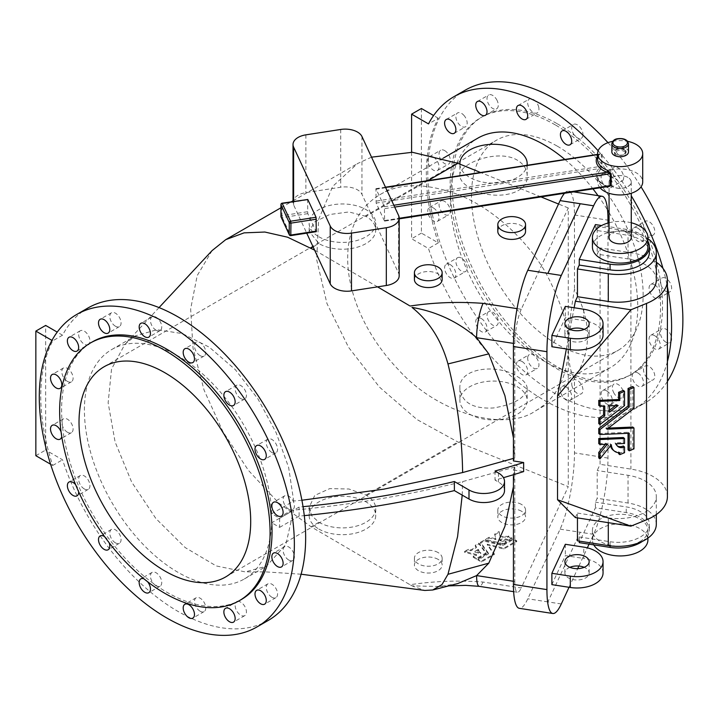 <?xml version="1.0" encoding="UTF-8"?>
<svg xmlns="http://www.w3.org/2000/svg" width="717" height="717" viewBox="0 0 717 717"><rect width="100%" height="100%" fill="white"/><g stroke="black" fill="none" stroke-linecap="round" stroke-linejoin="round"><path stroke-width="0.54" stroke-dasharray="3.58 2.69" d="M84.301 488.94A7.977 4.607 60 0 1 79.085 481.905A7.977 4.607 60 0 1 80.304 475.514A7.977 4.607 60 0 1 88.29 480.121A7.977 4.607 60 0 1 88.29 489.335A7.977 4.607 60 0 1 84.301 488.94M156.1 585.789A7.977 4.607 60 0 1 150.884 578.762A7.977 4.607 60 0 1 152.112 572.363A7.977 4.607 60 0 1 160.088 576.97A7.977 4.607 60 0 1 160.088 586.183A7.977 4.607 60 0 1 156.1 585.789M237.533 601.518A7.977 4.607 60 0 1 245.106 607.012A7.977 4.607 60 0 1 244.775 615.625A7.977 4.607 60 0 1 240.787 615.231A7.977 4.607 60 0 1 235.579 608.204A7.977 4.607 60 0 1 236.798 601.814L225.514 608.321M288.763 560.022A7.977 4.607 60 0 1 283.556 552.995A7.977 4.607 60 0 1 284.774 546.605A7.977 4.607 60 0 1 292.751 551.203A7.977 4.607 60 0 1 292.751 560.416A7.977 4.607 60 0 1 288.763 560.022M271.922 452.499A7.977 4.607 60 0 1 266.706 445.472A7.977 4.607 60 0 1 267.925 439.082A7.977 4.607 60 0 1 275.911 443.689A7.977 4.607 60 0 1 275.911 452.893A7.977 4.607 60 0 1 271.922 452.499M200.115 355.65A7.977 4.607 60 0 1 194.907 348.623A7.977 4.607 60 0 1 196.126 342.233A7.977 4.607 60 0 1 204.112 346.831A7.977 4.607 60 0 1 204.103 356.044A7.977 4.607 60 0 1 200.115 355.65M115.428 326.208A7.977 4.607 60 0 1 110.212 319.182A7.977 4.607 60 0 1 111.44 312.782A7.977 4.607 60 0 1 119.416 317.389A7.977 4.607 60 0 1 119.416 326.602A7.977 4.607 60 0 1 115.428 326.208M67.452 381.417A7.977 4.607 60 0 1 62.236 374.391A7.977 4.607 60 0 1 63.463 367.991A7.977 4.607 60 0 1 71.44 372.598A7.977 4.607 60 0 1 71.44 381.811A7.977 4.607 60 0 1 67.452 381.417M50.584 464.222L52.735 465.458A180.37 104.135 60 0 1 52.735 340.844L62.54 335.18A180.37 104.135 60 0 1 87.922 308.005M268.292 620.411A180.37 104.135 60 0 1 62.54 459.794L45.664 450.043L45.664 325.428M62.54 335.18L57.235 332.114M271.716 513.722A132.502 76.504 -120 0 0 212.142 383.057A132.502 76.504 -120 0 0 111.861 349.457A132.502 76.504 -120 0 0 111.852 502.456A132.502 76.504 -120 0 0 244.363 578.96A132.502 76.504 -120 0 0 271.716 522.783L293.692 510.101L285.85 544.499L266.392 566.242L245.223 571.888L216.247 565.937L185.165 547.555L155.858 518.508L131.605 481.958L115.096 441.941L108.142 402.82L111.538 369.04L124.892 344.277L135.432 335.843L157.05 329.703L182.423 333.602L209.301 347.189L235.275 369.587L258.057 399.091L276.188 432.799L288.646 467.502L293.692 501.031L271.716 513.722L279.648 518.301L299.097 507.071A715.933 413.342 0 0 0 303.04 506.686M279.648 518.301L279.648 527.362L271.716 522.783M77.006 351.088L88.29 344.572A7.977 4.607 60 0 1 84.301 344.178A7.977 4.607 60 0 1 79.085 337.151A7.977 4.607 60 0 1 80.304 330.761A7.977 4.607 60 0 1 87.931 334.785A7.977 4.607 60 0 1 88.908 344.079M156.1 330.232A7.977 4.607 60 0 1 150.884 323.206A7.977 4.607 60 0 1 152.112 316.815A7.977 4.607 60 0 1 160.088 321.422A7.977 4.607 60 0 1 160.088 330.636A7.977 4.607 60 0 1 156.1 330.232M240.787 398.589A7.977 4.607 60 0 1 235.579 391.554A7.977 4.607 60 0 1 236.798 385.163A7.977 4.607 60 0 1 244.775 389.77A7.977 4.607 60 0 1 244.775 398.984A7.977 4.607 60 0 1 240.787 398.589M288.763 509.195A7.977 4.607 60 0 1 283.556 502.16A7.977 4.607 60 0 1 284.774 495.77A7.977 4.607 60 0 1 292.751 500.376A7.977 4.607 60 0 1 292.751 509.59A7.977 4.607 60 0 1 288.763 509.195M271.922 597.261A7.977 4.607 60 0 1 266.706 590.234A7.977 4.607 60 0 1 267.925 583.835A7.977 4.607 60 0 1 275.911 588.442A7.977 4.607 60 0 1 275.911 597.655A7.977 4.607 60 0 1 271.922 597.261M200.115 611.207A7.977 4.607 60 0 1 194.907 604.171A7.977 4.607 60 0 1 196.126 597.781A7.977 4.607 60 0 1 204.112 602.388A7.977 4.607 60 0 1 204.103 611.601A7.977 4.607 60 0 1 200.115 611.207M115.428 542.859A7.977 4.607 60 0 1 110.212 535.823A7.977 4.607 60 0 1 111.44 529.433A7.977 4.607 60 0 1 119.416 534.04A7.977 4.607 60 0 1 119.416 543.253A7.977 4.607 60 0 1 115.428 542.859M67.452 432.252A7.977 4.607 60 0 1 62.236 425.217A7.977 4.607 60 0 1 63.463 418.827A7.977 4.607 60 0 1 71.44 423.433A7.977 4.607 60 0 1 71.44 432.647A7.977 4.607 60 0 1 67.452 432.252M75.599 484.638A7.977 4.607 60 0 1 78.637 491.719M143.947 578.852A7.977 4.607 60 0 1 147.612 581.756M241.226 599.591A148.804 85.915 60 0 1 92.421 513.677A148.804 85.915 60 0 1 92.421 341.848M104.557 536.594A7.977 4.607 60 0 1 109.163 542.769M61.062 431.84A7.977 4.607 60 0 1 61.743 436.474M557.297 123.781A148.804 85.915 60 0 1 654.513 254.911A148.804 85.915 60 0 1 631.704 374.157A148.804 85.915 60 0 1 482.891 288.243A148.804 85.915 60 0 1 482.899 116.414A148.804 85.915 60 0 1 557.297 123.781M557.297 146.16A121.406 70.096 60 0 1 636.606 253.137A121.406 70.096 60 0 1 618 350.425A121.406 70.096 60 0 1 496.594 280.329A121.406 70.096 60 0 1 496.594 140.147A121.406 70.096 60 0 1 557.297 146.16M551.875 584.633L565.337 555.612L583.763 558.462L583.763 547.134M603.051 572.973A26.018 15.021 0 0 0 583.763 558.462M569.881 567.308A12.144 7.009 0 0 0 564.888 572.973A12.144 7.009 0 0 0 573.887 579.748A12.144 7.009 0 0 0 589.168 572.973A12.144 7.009 0 0 0 584.185 567.308M603.051 335.072A26.018 15.021 0 0 0 583.763 320.562L565.337 317.712L551.875 346.732M569.881 329.408A12.144 7.009 0 0 0 564.888 335.072A12.144 7.009 0 0 0 573.887 341.839A12.144 7.009 0 0 0 589.168 335.072A12.144 7.009 0 0 0 584.185 329.408M622.428 156.548A5.548 3.209 0 0 0 624.095 155.885A5.548 3.209 0 0 0 625.717 153.617A5.548 3.209 0 0 0 620.169 150.418A5.548 3.209 0 0 0 614.612 153.617A5.548 3.209 0 0 0 617.911 156.548M628.495 151.914A8.326 4.804 -0 0 0 620.169 147.11A8.326 4.804 -0 0 0 611.843 151.914M495.026 471.015L495.026 480.085A715.933 413.342 0 0 0 503.459 477.674M279.648 527.362L299.097 516.132A715.933 413.342 0 0 0 304.295 515.631M299.097 516.132L299.097 507.071M477.916 559.135L488.385 553.085L480.489 542.258L484.002 540.224L502.76 544.786L513.229 538.745L516.724 540.761L503.854 548.182L487.291 544.158L494.273 553.721L481.403 561.151L477.916 559.135L477.916 559.986L488.385 553.936L488.385 553.085M438.096 552.574A13.874 8.012 0 0 0 422.976 550.835A13.874 8.012 0 0 0 414.408 558.238A13.874 8.012 0 0 0 428.282 566.242A13.874 8.012 0 0 0 442.156 558.238A13.874 8.012 0 0 0 438.096 552.574M318.895 522.263A33.296 19.225 0 0 0 355.184 526.43A33.296 19.225 0 0 0 375.735 508.676A33.296 19.225 0 0 0 365.984 495.08L348.928 488.994L329.721 488.627L314.745 495.429L309.144 507.34L311.662 515.622L318.895 522.263L311.07 526.78L411.988 585.879L424.822 590.449M371.531 157.166L357.523 163.557L332.715 186.375L318.653 219.312L316.663 259.545L326.952 303.524L348.552 347.315L379.463 387.099L416.944 419.535L457.903 442.013L568.276 486.628L521.25 587.958L483.079 582.052C458.557 580.223 434.215 581.111 410.052 584.722L409.425 584.328M521.492 504.427A13.874 8.012 0 0 0 506.363 502.689A13.874 8.012 0 0 0 497.804 510.092A13.874 8.012 0 0 0 511.678 518.095A13.874 8.012 0 0 0 525.552 510.092A13.874 8.012 0 0 0 521.492 504.427M464.589 551.436L468.326 549.276L470.881 549.939L476.357 546.775L475.263 545.27L479.037 543.101L486.135 552.834L476.572 558.355L473.202 556.419L476.509 554.501L464.589 551.436L464.589 552.287L468.326 550.127L470.881 550.79L476.357 547.627L475.263 546.121L479.037 543.943L486.135 553.685L476.572 559.206L473.202 557.261L476.509 555.352L464.589 552.287M508.523 539.91A6.184 3.567 0 0 0 499.937 539.82L506.085 541.317L502.321 543.486L485.454 539.39L489.227 537.212L495.85 538.826L494.694 534.057L499.059 531.53L500.376 536.925A7.493 4.329 180 0 1 507.511 536.603L508.523 536.02L511.884 537.965L508.523 539.91L508.523 540.761A6.184 3.567 0 0 0 499.937 540.672L499.937 539.82M52.735 465.458L62.54 459.794M212.098 250.583L197.175 275.651L190.65 308.991L193.016 348.121L204.076 390.111L222.996 431.84L248.423 470.37L278.51 502.814L311.07 526.78M365.984 216.391L348.928 211.954L329.721 214.5L314.745 221.894L309.144 231.322L318.895 243.583A33.296 19.225 0 0 0 355.184 247.75A33.296 19.225 0 0 0 375.735 229.987A33.296 19.225 0 0 0 365.984 216.391L427.932 180.63M564.853 159.452A132.502 76.504 60 0 1 592.95 188.876M598.014 195.633A132.502 76.504 60 0 1 607.541 210.027M609.065 212.564A132.502 76.504 60 0 1 610.301 367.678A132.502 76.504 60 0 1 477.8 291.183A132.502 76.504 60 0 1 477.8 138.175M469.734 187.648C489.03 200.769 528.689 196.816 527.174 175.674C527.058 169.302 523.769 164.13 517.316 160.178C498.028 148.455 458.351 163.593 459.884 175.674C459.991 179.904 463.281 183.893 469.734 187.648M457.903 194.477C495.313 209.176 529.164 243.332 546.076 273.401C562.236 304.402 569.585 329.013 568.115 347.225C568.124 367.776 562.038 395.094 535.832 410.671C506.077 432.046 438.786 414.516 398.437 369.721C357.165 326.307 347.395 282.184 347.691 258.111C347.682 237.56 353.768 210.242 379.974 194.665C399.593 182.808 425.566 182.745 457.903 194.477M517.316 376.55C523.769 380.297 527.049 384.285 527.174 388.533C525.185 398.016 513.972 404.496 493.529 407.955C473.103 409.075 461.891 402.595 459.884 388.533C458.36 367.409 497.983 363.42 517.316 376.55M574.478 378.531C566.394 366.199 566.394 336.47 574.478 289.336C591.884 321.763 591.884 351.491 574.478 378.531L574.478 452.884A55.496 11.732 -81.2 0 1 560.111 529.146L527.793 598.785A55.496 11.732 -81.2 0 1 519.305 608.321M513.426 581.281L514.788 581.496L514.788 467.072L513.426 486.735M514.743 467.072L462.617 481.618C408.385 495.187 352.083 504.678 293.692 510.101M462.214 495.124L462.617 481.618M564.548 193.267A55.496 11.732 -81.2 0 1 568.599 191.089A55.496 11.732 -81.2 0 1 574.478 214.983L574.478 289.336M514.788 467.072L513.426 470.002L513.426 474.726M514.788 581.496A24.978 5.279 98.8 0 0 517.432 592.251A24.978 5.279 98.8 0 0 521.25 587.958M517.056 308.624L521.25 309.278L568.276 207.948L568.276 486.628M521.25 309.278A24.978 5.279 98.8 0 0 514.788 343.595L514.788 458.011L513.426 460.941M568.276 207.948L558.534 204.013M540.994 196.915L480.56 172.483M513.426 437.935L514.743 458.002L513.426 458.405M457.607 583.611L439.978 586.515L411.988 585.879L410.052 584.722M525.552 231.403A13.874 8.012 0 0 0 511.678 223.39A13.874 8.012 0 0 0 497.804 231.403M442.156 279.549A13.874 8.012 0 0 0 428.282 271.537A13.874 8.012 0 0 0 414.408 279.549M377.545 286.863L314.611 250.143M301.902 500.242L293.692 501.031M513.426 470.002L523.643 471.58M483.079 582.052A24.978 5.279 -81.2 0 1 479.261 586.345M555.334 124.919A148.804 85.915 -120 0 0 480.937 117.543A148.804 85.915 -120 0 0 480.928 289.372A148.804 85.915 -120 0 0 629.741 375.287A148.804 85.915 -120 0 0 652.551 256.05A148.804 85.915 -120 0 0 555.334 124.919M433.4 207.948A7.977 4.607 60 0 1 438.607 214.975A7.977 4.607 60 0 1 437.388 221.365A7.977 4.607 60 0 1 429.402 216.758A7.977 4.607 60 0 1 429.402 207.554A7.977 4.607 60 0 1 433.4 207.948M450.24 264.636A7.977 4.607 60 0 1 455.456 271.662A7.977 4.607 60 0 1 454.228 278.062A7.977 4.607 60 0 1 446.252 273.455A7.977 4.607 60 0 1 446.252 264.241A7.977 4.607 60 0 1 450.24 264.636M481.367 318.554A7.977 4.607 60 0 1 486.583 325.581A7.977 4.607 60 0 1 485.355 331.971A7.977 4.607 60 0 1 477.379 327.364A7.977 4.607 60 0 1 477.379 318.16A7.977 4.607 60 0 1 481.367 318.554M522.039 361.485A7.977 4.607 60 0 1 527.255 368.511A7.977 4.607 60 0 1 526.027 374.91A7.977 4.607 60 0 1 518.05 370.304A7.977 4.607 60 0 1 518.05 361.09A7.977 4.607 60 0 1 522.039 361.485M566.063 386.902A7.977 4.607 60 0 1 571.279 393.929A7.977 4.607 60 0 1 570.051 400.328A7.977 4.607 60 0 1 562.074 395.721A7.977 4.607 60 0 1 562.074 386.508A7.977 4.607 60 0 1 566.063 386.902M606.734 390.926A7.977 4.607 60 0 1 611.951 397.962A7.977 4.607 60 0 1 610.723 404.352A7.977 4.607 60 0 1 602.746 399.745A7.977 4.607 60 0 1 602.746 390.532A7.977 4.607 60 0 1 606.734 390.926M637.861 372.957A7.977 4.607 60 0 1 643.077 379.983A7.977 4.607 60 0 1 641.849 386.382A7.977 4.607 60 0 1 633.873 381.776A7.977 4.607 60 0 1 633.873 372.562A7.977 4.607 60 0 1 637.861 372.957M654.711 335.717A7.977 4.607 60 0 1 659.918 342.753A7.977 4.607 60 0 1 658.699 349.143A7.977 4.607 60 0 1 650.722 344.536A7.977 4.607 60 0 1 650.722 335.323A7.977 4.607 60 0 1 654.711 335.717M654.711 284.891A7.977 4.607 60 0 1 659.918 291.918A7.977 4.607 60 0 1 658.699 298.308A7.977 4.607 60 0 1 650.722 293.701A7.977 4.607 60 0 1 650.722 284.488A7.977 4.607 60 0 1 654.711 284.891M637.861 228.194A7.977 4.607 60 0 1 643.077 235.23A7.977 4.607 60 0 1 641.849 241.62A7.977 4.607 60 0 1 633.873 237.013A7.977 4.607 60 0 1 633.873 227.8A7.977 4.607 60 0 1 637.861 228.194M606.734 174.285A7.977 4.607 60 0 1 611.951 181.311A7.977 4.607 60 0 1 610.723 187.702A7.977 4.607 60 0 1 602.746 183.095A7.977 4.607 60 0 1 602.746 173.89A7.977 4.607 60 0 1 606.734 174.285M433.4 157.113A7.977 4.607 60 0 1 438.607 164.139A7.977 4.607 60 0 1 437.388 170.538A7.977 4.607 60 0 1 429.402 165.932A7.977 4.607 60 0 1 429.402 156.718A7.977 4.607 60 0 1 433.4 157.113M598.157 150.803A180.37 104.135 60 0 1 631.265 195.822M662.983 268.409A180.37 104.135 60 0 1 667.41 286.746M667.41 361.556A180.37 104.135 60 0 1 634.24 409.138A180.37 104.135 60 0 1 428.488 248.521L411.603 238.77L411.603 152.228M421.417 108.491L421.417 233.106L438.302 242.857A180.37 104.135 60 0 1 438.302 118.242L428.488 123.898M607.98 142.665A180.37 104.135 60 0 1 641.052 186.85M667.41 381.417A180.37 104.135 60 0 1 645.524 402.622A180.37 104.135 60 0 1 465.145 298.487A180.37 104.135 60 0 1 465.154 90.208M438.302 242.857L428.488 248.521M442.523 200.679A7.977 4.607 60 0 1 444.674 201.432A7.977 4.607 60 0 1 449.891 208.459A7.977 4.607 60 0 1 448.663 214.858A7.977 4.607 60 0 1 440.686 210.251A7.977 4.607 60 0 1 440.686 201.038A7.977 4.607 60 0 1 442.523 200.679M457.536 257.726L457.536 257.726A7.977 4.607 60 0 1 461.524 258.12A7.977 4.607 60 0 1 466.74 265.147A7.977 4.607 60 0 1 465.512 271.546A7.977 4.607 60 0 1 457.536 266.939A7.977 4.607 60 0 1 457.536 257.726L446.252 264.241M487.443 313.051A7.977 4.607 60 0 1 488.662 311.644A7.977 4.607 60 0 1 492.651 312.038A7.977 4.607 60 0 1 497.867 319.065A7.977 4.607 60 0 1 496.639 325.455A7.977 4.607 60 0 1 489.523 322.157A7.977 4.607 60 0 1 487.443 313.051M527.685 358.231A7.977 4.607 60 0 1 529.334 354.574A7.977 4.607 60 0 1 533.323 354.969A7.977 4.607 60 0 1 538.539 362.004A7.977 4.607 60 0 1 537.311 368.395A7.977 4.607 60 0 1 531.163 366.253A7.977 4.607 60 0 1 527.685 358.231M572.13 386.382A7.977 4.607 60 0 1 573.358 379.992A7.977 4.607 60 0 1 577.346 380.386A7.977 4.607 60 0 1 582.562 387.413A7.977 4.607 60 0 1 581.335 393.812A7.977 4.607 60 0 1 572.13 386.382M614.03 393.23A7.977 4.607 60 0 1 614.03 384.016A7.977 4.607 60 0 1 618.018 384.411A7.977 4.607 60 0 1 623.225 391.446A7.977 4.607 60 0 1 622.006 397.836A7.977 4.607 60 0 1 614.03 393.23M646.985 377.725A7.977 4.607 60 0 1 645.157 366.046A7.977 4.607 60 0 1 649.145 366.441A7.977 4.607 60 0 1 654.361 373.476A7.977 4.607 60 0 1 653.133 379.867A7.977 4.607 60 0 1 646.985 377.725M665.994 342.233A7.977 4.607 60 0 1 660.778 335.206A7.977 4.607 60 0 1 662.006 328.807A7.977 4.607 60 0 1 665.994 329.202A7.977 4.607 60 0 1 671.202 336.237A7.977 4.607 60 0 1 669.983 342.627A7.977 4.607 60 0 1 665.994 342.233M668.154 292.151A7.977 4.607 60 0 1 661.298 285.796A7.977 4.607 60 0 1 662.006 277.981A7.977 4.607 60 0 1 665.994 278.375A7.977 4.607 60 0 1 671.202 285.402A7.977 4.607 60 0 1 669.983 291.792A7.977 4.607 60 0 1 668.154 292.151M653.133 235.104L653.133 235.104A7.977 4.607 60 0 1 645.157 230.498A7.977 4.607 60 0 1 645.157 221.293A7.977 4.607 60 0 1 649.145 221.687A7.977 4.607 60 0 1 654.361 228.714A7.977 4.607 60 0 1 653.133 235.104L641.849 241.62M623.225 179.788A7.977 4.607 60 0 1 622.006 181.195A7.977 4.607 60 0 1 614.03 176.588A7.977 4.607 60 0 1 614.03 167.375A7.977 4.607 60 0 1 618.018 167.769A7.977 4.607 60 0 1 623.225 179.788M582.984 134.608A7.977 4.607 60 0 1 581.335 138.256A7.977 4.607 60 0 1 573.358 133.649A7.977 4.607 60 0 1 573.358 124.435A7.977 4.607 60 0 1 577.346 124.83A7.977 4.607 60 0 1 582.984 134.608M538.539 106.448A7.977 4.607 60 0 1 537.311 112.838A7.977 4.607 60 0 1 529.334 108.231A7.977 4.607 60 0 1 529.334 99.027A7.977 4.607 60 0 1 533.323 99.421A7.977 4.607 60 0 1 538.539 106.448M496.639 99.6A7.977 4.607 60 0 1 496.639 108.814A7.977 4.607 60 0 1 488.662 104.207A7.977 4.607 60 0 1 488.662 94.994A7.977 4.607 60 0 1 492.651 95.388A7.977 4.607 60 0 1 496.639 99.6M463.684 115.105A7.977 4.607 60 0 1 465.512 126.784A7.977 4.607 60 0 1 457.536 122.177A7.977 4.607 60 0 1 457.536 112.963A7.977 4.607 60 0 1 461.524 113.358A7.977 4.607 60 0 1 463.684 115.105M444.674 150.597A7.977 4.607 60 0 1 449.891 157.632A7.977 4.607 60 0 1 448.663 164.023A7.977 4.607 60 0 1 440.686 159.416A7.977 4.607 60 0 1 440.686 150.203A7.977 4.607 60 0 1 444.674 150.597M504.526 490.545A20.811 12.019 0 0 0 498.432 482.048L495.026 480.085M469.734 414.22A33.645 19.422 0 0 0 506.399 418.432A33.645 19.422 0 0 0 527.174 400.489A33.645 19.422 0 0 0 517.316 386.75A33.645 19.422 0 0 0 480.65 382.537A33.645 19.422 0 0 0 459.884 400.489A33.645 19.422 0 0 0 469.734 414.22M459.893 164.13A33.645 19.422 0 0 0 469.734 177.449A33.645 19.422 0 0 0 505.127 181.948A33.645 19.422 0 0 0 527.058 165.295M318.895 236.789A33.296 19.225 0 0 0 355.184 240.957A33.296 19.225 0 0 0 375.735 223.193A33.296 19.225 0 0 0 342.439 203.969A33.296 19.225 0 0 0 309.144 223.193A33.296 19.225 0 0 0 318.895 236.789M438.302 118.242L433.597 115.527M421.417 233.106L411.603 238.77M318.895 529.065A33.296 19.225 0 0 0 355.184 533.233A33.296 19.225 0 0 0 375.735 515.469A33.296 19.225 0 0 0 342.439 496.245A33.296 19.225 0 0 0 309.144 515.469A33.296 19.225 0 0 0 318.895 529.065M438.096 559.368A13.874 8.012 0 0 0 422.976 557.629A13.874 8.012 0 0 0 414.408 565.032A13.874 8.012 0 0 0 418.477 570.696A13.874 8.012 0 0 0 433.597 572.435A13.874 8.012 0 0 0 442.156 565.032A13.874 8.012 0 0 0 438.096 559.368M521.492 511.221A13.874 8.012 0 0 0 506.363 509.482A13.874 8.012 0 0 0 497.804 516.885A13.874 8.012 0 0 0 501.864 522.55A13.874 8.012 0 0 0 516.984 524.288A13.874 8.012 0 0 0 525.552 516.885A13.874 8.012 0 0 0 521.492 511.221M52.735 340.844L51.956 340.396M35.85 455.707L45.664 450.043M478.257 550.217L480.74 553.623L474.941 552.135L478.257 550.217L478.257 549.374L480.74 552.771L474.941 551.283L478.257 549.374M476.509 555.352L476.509 554.501M468.326 550.127L468.326 549.276M470.881 550.79L470.881 549.939M476.357 547.627L476.357 546.775M475.263 546.121L475.263 545.27M479.037 543.943L479.037 543.101M486.135 553.685L486.135 552.834M476.572 559.206L476.572 558.355M473.202 557.261L473.202 556.419M474.941 552.135L474.941 551.283M480.74 553.623L480.74 552.771M488.385 553.936L480.489 543.11L484.002 541.075L502.76 545.637L513.229 539.587L516.724 541.604L503.854 549.034L487.291 545.001L494.273 554.573L481.403 561.994L477.916 559.986M481.403 561.994L481.403 561.151M480.489 543.11L480.489 542.258M484.002 541.075L484.002 540.224M502.76 545.637L502.76 544.786M513.229 539.587L513.229 538.745M516.724 541.604L516.724 540.761M503.854 549.034L503.854 548.182M487.291 545.001L487.291 544.158M494.273 554.573L494.273 553.721M499.937 540.672L506.085 542.16L502.321 544.337L485.454 540.242L489.227 538.064L495.85 539.677L494.694 534.909L499.059 532.381L500.376 537.777A7.493 4.329 180 0 1 507.511 537.454L508.523 536.872L511.884 538.817L508.523 540.761M511.884 538.817L511.884 537.965M506.085 542.16L506.085 541.317M502.321 544.337L502.321 543.486M485.454 540.242L485.454 539.39M489.227 538.064L489.227 537.212M495.85 539.677L495.85 538.826M494.694 534.909L494.694 534.057M499.059 532.381L499.059 531.53M500.376 537.777L500.376 536.925M507.511 537.454L507.511 536.603M508.523 536.872L508.523 536.02M642.441 541.317A31.216 18.024 0 0 0 649.378 529.988A31.216 18.024 0 0 0 626.237 512.574L595.415 507.806L579.255 542.626M639.788 541.622A27.748 16.025 0 0 0 647.917 530.293A27.748 16.025 0 0 0 639.788 518.965A27.748 16.025 0 0 0 609.549 515.496A27.748 16.025 0 0 0 592.421 530.293A27.748 16.025 0 0 0 609.549 545.099A27.748 16.025 0 0 0 639.788 541.622M647.917 241.324A31.216 18.024 0 0 0 626.237 229.359L601.59 225.55M592.421 247.078A27.748 16.025 180 0 1 600.541 235.75A27.748 16.025 180 0 1 630.79 232.281A27.748 16.025 180 0 1 647.917 247.078M598.749 423.55L623.324 404.621L623.324 390.38M598.749 405.338L603.571 405.123L603.571 406.163M628.047 449.819L632.779 447.901L632.779 427.045M598.749 433.543L628.047 432.27L628.047 433.31M608.366 428.103L605.74 428.219L632.779 407.39L632.779 386.535M618.601 453.664L623.324 451.746L623.324 446.001M613.062 450.025A16.186 10.8 129.3 0 0 618.601 451.773L618.601 452.714M598.749 457.912L610.122 443.76A16.186 10.8 129.3 0 0 610.454 445.813M598.749 443.572L606.134 443.249L605.273 444.316M617.373 445.992A10.405 6.946 -50.7 0 1 616.728 445.553A10.405 6.946 -50.7 0 1 615.061 442.864L623.324 442.506L623.324 437.504M565.337 306.383L565.337 317.712M579.255 541.111L579.255 536.961L577.454 540.833M577.454 517.898L577.454 513.076L575.366 517.575M566.367 348.973L570.042 329.479M570.069 329.327L574.138 307.745M595.415 224.591L595.415 230.256L597.207 226.384L597.207 254.141L600.084 247.948L600.084 464.329L597.207 470.522L597.207 498.27L595.415 502.142L595.415 507.806M569.038 587.286L577.696 568.644M578.897 566.045L587.34 547.86M589.06 544.14L593.613 534.335A55.496 11.732 98.8 0 0 607.98 458.064L607.98 223.059M565.337 544.284L565.337 555.612M649.378 252.429A31.216 18.024 0 0 0 626.237 235.024L595.415 230.256M647.917 238.644A38.153 22.03 0 0 0 628.029 231.152L597.207 226.384M656.315 280.186A38.153 22.03 0 0 0 628.029 258.909L597.207 254.141M656.315 262.207A49.258 28.438 0 0 0 630.906 252.716L600.084 247.948M667.41 496.567A49.258 28.438 0 0 0 630.906 469.097L600.084 464.329M577.454 513.076L608.285 517.844A38.153 22.03 0 0 0 656.315 496.567A38.153 22.03 0 0 0 628.029 475.29L597.207 470.522M656.315 524.324A38.153 22.03 0 0 0 628.029 503.038L597.207 498.27M579.255 536.961L610.077 541.729A31.216 18.024 0 0 0 649.378 524.324A31.216 18.024 0 0 0 626.237 506.91L595.415 502.142M633.971 448.878L632.779 447.901M606.941 429.196L605.74 428.219M633.971 408.367L632.779 407.39M629.248 433.256L628.047 432.27M604.763 406.109L603.571 405.123M624.525 405.607L623.324 404.621M609.495 405.903L608.294 404.917L608.294 411.2L609.495 410.276M609.495 412.185L608.294 411.2M615.509 405.643L616.925 404.549L608.294 404.917M618.126 405.526L616.925 404.549M624.525 452.723L623.324 451.746M616.253 443.841L615.061 442.864M624.525 443.482L623.324 442.506M607.335 444.226L606.134 443.249M611.323 444.737L610.122 443.76M619.802 452.75L618.601 451.773M612.748 141.33A22.55 13.014 180 0 1 627.59 141.33M600.021 187.782A22.55 13.014 180 0 1 597.619 181.939A22.55 13.014 180 0 1 617.22 169.033A22.55 13.014 180 0 1 641.948 178.569A22.55 13.014 180 0 1 642.71 181.939M627.958 177.44A11.015 6.363 0 0 0 612.381 177.44A11.015 6.363 0 0 0 612.381 186.438A11.015 6.363 0 0 0 627.958 186.438A11.015 6.363 0 0 0 627.958 177.44L628.011 177.475A11.096 6.408 0 0 0 612.318 177.475A11.096 6.408 0 0 0 609.065 182.01A11.096 6.408 0 0 0 615.921 187.926A11.096 6.408 0 0 0 628.011 186.537A11.096 6.408 0 0 0 631.265 182.01A11.096 6.408 0 0 0 628.011 177.475L627.958 177.44M384.402 220.872L376.147 203.072L375.932 188.67L384.402 206.711L384.617 221.105L607.066 186.42A1.389 0.618 -69.3 0 1 607.559 186.259L607.559 186.259A1.389 0.618 -69.3 0 1 607.792 186.581M607.254 186.662A22.55 13.014 180 0 1 597.619 175.988A22.55 13.014 180 0 1 600.048 170.117A1.389 1.013 -138.8 0 0 598.803 168.629L601.285 166.281L375.78 201.163M597.619 181.939L597.619 175.988C597.7 180.11 601.016 183.534 607.559 186.259L608.832 186.42L607.066 186.42A23.93 13.82 0 0 1 598.803 168.629L376.147 203.072M375.78 189.27L597.619 154.648M600.048 170.117L602.047 165.986L602.047 154.092L600.048 153.698A1.389 1.013 41.2 0 1 599.851 154.245L599.851 154.245A1.389 1.013 41.2 0 1 598.803 154.469A23.93 13.82 180 0 0 597.619 156.064M399.181 275.83A17.342 10.011 0 0 0 398.589 273.24L361.96 194.316A17.342 10.011 0 0 0 340.718 187.236L305.872 192.631A17.342 10.011 0 0 0 293.02 202.302A17.342 10.011 0 0 0 293.612 204.892L306.724 233.159M307.584 199.245L307.79 213.648L316.054 231.439L290.591 235.382L282.328 217.583A1.389 1.093 -24.9 0 1 281.073 217.036M631.265 222.763A27.748 16.025 0 0 0 609.065 222.763M609.065 237.452A11.096 6.408 180 0 1 620.169 231.044A11.096 6.408 180 0 1 631.265 237.452M593.775 544.875A27.748 16.025 180 0 1 592.421 539.928A27.748 16.025 180 0 1 609.549 525.122A27.748 16.025 180 0 1 639.788 528.599A27.748 16.025 180 0 1 647.917 539.928M624.095 149.996A5.548 3.209 180 0 1 625.717 152.255A5.548 3.209 180 0 1 624.095 154.522A5.548 3.209 180 0 1 618.045 155.222A5.548 3.209 180 0 1 614.612 152.255A5.548 3.209 180 0 1 618.045 149.297A5.548 3.209 180 0 1 624.095 149.996M611.843 143.758A8.326 4.804 180 0 1 620.169 138.955A8.326 4.804 180 0 1 628.495 143.758M624.382 149.486A5.969 3.442 -0 0 0 614.406 151.027A5.969 3.442 -0 0 0 621.711 155.248A5.969 3.442 -0 0 0 624.382 149.486M365.984 495.08L457.903 442.013M313.114 246.917L318.895 243.583M607.98 458.064L574.478 452.884M574.478 214.983L607.98 220.164M561.294 603.974L547.896 601.895L580.214 532.256L593.613 534.335M547.896 601.895L527.793 598.785M560.111 529.146L580.214 532.256M514.788 343.595L513.462 343.389M498.432 472.987L498.432 482.048M630.906 252.716L630.906 469.097M628.029 231.152L628.029 258.909M626.237 229.359L626.237 235.024M608.285 522.666L608.285 517.844M628.029 503.038L628.029 475.29M610.077 545.852L610.077 541.729M626.237 512.574L626.237 506.91M583.763 309.233L583.763 320.562M602.047 154.092A1.389 0.798 180 0 1 601.285 154.388L601.285 166.281A1.389 0.798 180 0 0 602.047 165.986M384.76 220.513L399.181 218.282M394.7 207.079L384.76 208.611M384.402 206.711L393.848 205.25M385.585 187.451L376.147 188.912M600.048 153.698A22.55 13.014 0 0 0 597.619 159.568L600.174 153.985L597.619 154.379M398.589 215.467L398.589 273.24M361.96 136.544L361.96 194.316M340.718 129.463L340.718 187.236M305.872 134.85L305.872 192.631M293.612 201.405L293.612 204.892M289.327 234.835A1.389 1.093 155.1 0 0 290.591 235.382L290.797 235.624M307.79 213.648L282.328 217.583L281.969 215.683A1.389 0.798 0 0 0 280.992 216.247M307.432 211.739L281.969 215.683L281.969 203.78A1.389 0.798 0 0 0 280.939 204.56M307.432 199.846L281.969 203.78L282.122 203.189M625.717 153.617L625.717 152.255C623.548 155.419 620.241 156.028 615.778 154.092L614.612 152.255L614.612 153.617M280.939 207.778L291.371 201.755M293.02 200.805L357.523 163.557M535.832 410.68L610.301 367.678M379.974 194.665L443.231 158.143M244.363 578.96L266.392 566.242M111.861 349.457L135.432 335.843M159.049 307.584L124.892 344.277M301.095 574.209L266.016 571.906L245.223 571.888M513.641 591.659L517.432 592.251M448.905 585.87L439.978 586.515M568.599 191.089L573.636 191.869M629.741 375.287L631.704 374.157M480.937 117.543L482.899 116.414M634.24 409.138L645.524 402.622M459.884 388.533L459.884 400.489M527.174 388.533L527.174 400.489M527.174 175.674L527.174 165.277M459.884 175.674L459.884 164.13M375.735 229.987L375.735 223.193M309.144 231.322L309.144 223.193M309.144 507.34L309.144 515.469M375.735 508.676L375.735 515.469M414.408 558.238L414.408 565.032M442.156 558.238L442.156 565.032M497.804 510.092L497.804 516.885M525.552 510.092L525.552 516.885M656.315 514.546L656.315 496.567M649.378 529.988L649.378 524.324M617.929 446.53L616.728 445.553M384.617 221.105L399.181 218.855M375.932 188.67L385.468 187.2M293.02 201.504L293.02 202.302M609.065 182.01L609.065 193.267M631.265 182.01L631.265 193.267M592.421 530.293L592.421 539.928M647.917 530.293L647.917 538.108M564.888 323.743L564.888 335.072M589.168 323.743L589.168 335.072M589.168 572.973L589.168 561.644M564.888 572.973L564.888 561.644M225.568 576.988L618 350.425M104.162 366.719L496.594 140.147M437.388 170.538L448.663 164.023M429.402 156.718L440.686 150.203M454.228 133.299L465.512 126.784M446.252 119.479L457.536 112.963M485.355 115.329L496.639 108.814M477.379 101.509L488.662 94.994M526.027 119.354L537.311 112.838M518.05 105.533L529.334 99.027M570.051 144.771L581.335 138.256M562.074 130.951L573.358 124.435M610.723 187.702L622.006 181.195M602.746 173.89L614.03 167.375M633.873 227.8L645.157 221.293M658.699 298.308L669.983 291.792M650.722 284.488L662.006 277.981M658.699 349.143L669.983 342.627M650.722 335.323L662.006 328.807M641.849 386.382L653.133 379.867M633.873 372.562L645.157 366.046M610.723 404.352L622.006 397.836M602.746 390.532L614.03 384.016M570.051 400.328L581.335 393.812M562.074 386.508L573.358 379.992M526.027 374.91L537.311 368.395M518.05 361.09L529.334 354.574M485.355 331.971L496.639 325.455M477.379 318.16L488.662 311.644M454.228 278.062L465.512 271.546M437.388 221.365L448.663 214.858M429.402 207.554L440.686 201.038M63.463 367.991L52.18 374.507M71.44 381.811L60.156 388.327M80.304 330.761L69.029 337.268M111.44 312.782L100.156 319.298M119.416 326.602L108.133 333.118M152.112 316.815L140.828 323.331M160.088 330.636L148.804 337.142M196.126 342.233L184.852 348.74M204.103 356.044L192.828 362.56M236.798 385.163L225.514 391.679M244.775 398.984L233.5 405.499M267.925 439.082L256.65 445.589M275.911 452.893L264.627 459.409M284.774 495.77L273.491 502.285M292.751 509.59L281.467 516.097M284.774 546.605L273.491 553.112M292.751 560.416L281.467 566.932M267.925 583.835L256.65 590.351M275.911 597.655L264.627 604.171M244.775 615.625L233.5 622.141M196.126 597.781L184.852 604.297M204.103 611.601L192.828 618.117M152.112 572.363L140.828 578.879M160.088 586.183L148.804 592.699M111.44 529.433L100.156 535.949M119.416 543.253L108.133 549.76M80.304 475.514L69.029 482.03M88.29 489.335L77.006 495.85M63.463 418.827L52.18 425.342M71.44 432.647L60.156 439.163"/><path stroke-width="1.08" d="M236.798 601.814A7.977 4.607 60 0 1 237.533 601.518M76.638 314.512L87.922 308.005A180.37 104.135 60 0 1 268.292 412.141A180.37 104.135 60 0 1 268.292 620.411L257.009 626.927A180.37 104.135 60 0 1 51.257 466.31A180.37 104.135 60 0 1 76.638 314.512A180.37 104.135 60 0 1 166.828 323.448A180.37 104.135 60 0 1 284.658 482.389A180.37 104.135 60 0 1 257.009 626.927M57.235 332.114L45.664 325.428L35.85 331.093L35.85 455.707L50.584 464.222M88.908 344.079A7.977 4.607 60 0 1 88.29 344.572M78.637 491.719A7.977 4.607 60 0 1 77.006 495.85A7.977 4.607 60 0 1 73.017 495.456A7.977 4.607 60 0 1 67.801 488.42A7.977 4.607 60 0 1 69.029 482.03L69.029 482.03A7.977 4.607 60 0 1 75.599 484.638M147.612 581.756A7.977 4.607 60 0 1 148.804 592.699A7.977 4.607 60 0 1 144.816 592.305A7.977 4.607 60 0 1 139.17 582.536A7.977 4.607 60 0 1 140.828 578.879A7.977 4.607 60 0 1 143.947 578.852M225.514 617.534A7.977 4.607 60 0 1 225.514 608.321A7.977 4.607 60 0 1 233.5 612.927A7.977 4.607 60 0 1 233.5 622.141A7.977 4.607 60 0 1 229.503 621.747A7.977 4.607 60 0 1 225.514 617.534M277.479 566.538A7.977 4.607 60 0 1 272.272 559.511A7.977 4.607 60 0 1 273.491 553.112A7.977 4.607 60 0 1 281.467 557.718A7.977 4.607 60 0 1 281.467 566.932A7.977 4.607 60 0 1 277.479 566.538M264.627 459.409L264.627 459.409A7.977 4.607 60 0 1 260.638 459.014A7.977 4.607 60 0 1 255.422 451.988A7.977 4.607 60 0 1 256.65 445.589A7.977 4.607 60 0 1 264.627 450.195A7.977 4.607 60 0 1 264.627 459.409M194.477 358.912A7.977 4.607 60 0 1 192.828 362.56A7.977 4.607 60 0 1 188.84 362.166A7.977 4.607 60 0 1 183.624 355.139A7.977 4.607 60 0 1 184.852 348.74A7.977 4.607 60 0 1 190.991 350.882A7.977 4.607 60 0 1 194.477 358.912M108.133 323.905A7.977 4.607 60 0 1 108.133 333.118A7.977 4.607 60 0 1 104.144 332.724A7.977 4.607 60 0 1 98.928 325.688A7.977 4.607 60 0 1 100.156 319.298A7.977 4.607 60 0 1 108.133 323.905M56.168 374.901A7.977 4.607 60 0 1 61.384 381.937A7.977 4.607 60 0 1 60.156 388.327A7.977 4.607 60 0 1 56.168 387.933A7.977 4.607 60 0 1 50.952 380.897A7.977 4.607 60 0 1 52.18 374.507A7.977 4.607 60 0 1 56.168 374.901M90.459 342.986L92.421 341.848A148.804 85.915 60 0 1 166.828 349.224A148.804 85.915 60 0 1 264.035 480.354A148.804 85.915 60 0 1 241.226 599.591L239.263 600.721A148.804 85.915 60 0 1 90.459 514.806A148.804 85.915 60 0 1 90.459 342.986A148.804 85.915 60 0 1 164.865 350.353A148.804 85.915 60 0 1 262.072 481.483A148.804 85.915 60 0 1 239.263 600.721M75.177 339.41A7.977 4.607 60 0 1 77.006 351.088A7.977 4.607 60 0 1 73.017 350.694A7.977 4.607 60 0 1 67.801 343.667A7.977 4.607 60 0 1 69.029 337.268A7.977 4.607 60 0 1 75.177 339.41M150.023 330.752A7.977 4.607 60 0 1 148.804 337.142A7.977 4.607 60 0 1 144.816 336.748A7.977 4.607 60 0 1 139.6 329.721A7.977 4.607 60 0 1 140.828 323.331A7.977 4.607 60 0 1 150.023 330.752M234.719 404.092A7.977 4.607 60 0 1 233.5 405.499A7.977 4.607 60 0 1 229.503 405.096A7.977 4.607 60 0 1 224.296 398.069A7.977 4.607 60 0 1 225.514 391.679A7.977 4.607 60 0 1 232.64 394.977A7.977 4.607 60 0 1 234.719 404.092M279.639 516.455A7.977 4.607 60 0 1 277.479 515.702A7.977 4.607 60 0 1 272.272 508.676A7.977 4.607 60 0 1 273.491 502.285A7.977 4.607 60 0 1 281.467 506.892A7.977 4.607 60 0 1 281.467 516.097A7.977 4.607 60 0 1 279.639 516.455M258.478 602.029A7.977 4.607 60 0 1 256.65 590.351A7.977 4.607 60 0 1 264.627 594.958A7.977 4.607 60 0 1 264.627 604.171A7.977 4.607 60 0 1 260.638 603.777A7.977 4.607 60 0 1 258.478 602.029M183.624 610.687A7.977 4.607 60 0 1 184.852 604.297A7.977 4.607 60 0 1 192.828 608.903A7.977 4.607 60 0 1 192.828 618.117A7.977 4.607 60 0 1 188.84 617.722A7.977 4.607 60 0 1 183.624 610.687M109.163 542.769A7.977 4.607 60 0 1 108.133 549.76A7.977 4.607 60 0 1 104.144 549.365A7.977 4.607 60 0 1 98.928 537.356A7.977 4.607 60 0 1 100.156 535.949A7.977 4.607 60 0 1 104.557 536.594M61.743 436.474A7.977 4.607 60 0 1 60.156 439.163A7.977 4.607 60 0 1 56.168 438.759A7.977 4.607 60 0 1 50.952 431.733A7.977 4.607 60 0 1 52.18 425.342A7.977 4.607 60 0 1 54.008 424.984A7.977 4.607 60 0 1 61.062 431.84M164.865 570.983A121.406 70.096 -120 0 0 225.568 576.988A121.406 70.096 -120 0 0 244.174 479.709A121.406 70.096 -120 0 0 164.865 372.723A121.406 70.096 -120 0 0 104.162 366.719A121.406 70.096 -120 0 0 85.556 463.998A121.406 70.096 -120 0 0 164.865 570.983M551.875 573.304L551.875 584.633L570.302 587.483A26.018 15.021 0 0 0 603.051 572.973L603.051 561.644A26.018 15.021 0 0 0 583.763 547.134L565.337 544.284L551.875 573.304L570.302 576.154A26.018 15.021 0 0 0 603.051 561.644M584.185 567.308A12.144 7.009 0 0 0 569.881 567.308M573.887 568.42A12.144 7.009 0 0 0 589.168 561.644A12.144 7.009 0 0 0 577.033 554.635A12.144 7.009 0 0 0 564.888 561.644A12.144 7.009 0 0 0 573.887 568.42M583.763 309.233L565.337 306.383L551.875 335.404L570.302 338.254A26.018 15.021 0 0 0 603.051 323.743A26.018 15.021 0 0 0 583.763 309.233M573.887 330.51A12.144 7.009 0 0 0 589.168 323.743A12.144 7.009 0 0 0 577.033 316.735A12.144 7.009 0 0 0 564.888 323.743A12.144 7.009 0 0 0 573.887 330.51M551.875 335.404L551.875 346.732L570.302 349.582A26.018 15.021 0 0 0 603.051 335.072L603.051 323.743M584.185 329.408A12.144 7.009 0 0 0 569.881 329.408M617.911 156.548A5.548 3.209 0 0 0 622.428 156.548M611.843 143.758L611.843 151.914A8.326 4.804 -0 0 0 614.281 155.32A8.326 4.804 -0 0 0 623.351 156.36A8.326 4.804 -0 0 0 628.495 151.914L628.495 143.758A8.326 4.804 180 0 1 623.351 148.204A8.326 4.804 180 0 1 614.281 147.164A8.326 4.804 180 0 1 611.843 143.758C612.578 140.729 614.523 139.044 617.687 138.722C622.338 138.184 625.627 139.035 627.554 141.285L628.495 143.758M303.04 506.686A715.933 413.342 0 0 0 454.381 481.537L468.999 489.98A20.811 12.019 0 0 0 491.683 492.588A20.811 12.019 0 0 0 504.526 481.483A20.811 12.019 0 0 0 498.432 472.987L495.026 471.015A715.933 413.342 0 0 0 523.643 462.519L523.643 471.58A715.933 413.342 0 0 1 503.459 477.674M304.295 515.631A715.933 413.342 0 0 0 454.381 490.607L468.999 499.041A20.811 12.019 0 0 0 491.683 501.649A20.811 12.019 0 0 0 504.526 490.545L504.526 481.483M454.381 481.537L454.381 490.607M314.611 250.143L287.553 237.193L264.869 232.039L244.076 232.864L225.738 239.648L212.098 250.583M480.56 172.483L457.903 163.324L412.365 152.282L371.531 157.166M443.231 158.143L477.8 138.175A132.502 76.504 60 0 1 544.051 144.744A132.502 76.504 60 0 1 564.853 159.452M592.95 188.876A132.502 76.504 60 0 1 598.014 195.633M607.541 210.027A132.502 76.504 60 0 1 609.065 212.564M513.426 486.735L504.893 526.412L488.788 563.168L476.608 575.59L457.607 583.611M301.095 574.209L424.822 590.449L432.763 589.992L441.977 584.579L447.973 574.299L457.58 536.621L462.214 495.124M552.816 613.501L519.305 608.321A55.496 11.732 -81.2 0 1 513.426 584.427L546.937 589.607A55.496 11.732 98.8 0 0 552.816 613.501A55.496 11.732 98.8 0 0 561.294 603.974L569.038 587.286M513.426 474.726L513.426 584.427M607.98 223.059L607.98 220.164A55.496 11.732 98.8 0 0 602.101 196.27A55.496 11.732 98.8 0 0 593.613 205.806L561.294 275.436A55.496 11.732 98.8 0 0 546.937 351.706L513.426 346.517L513.426 460.941L523.643 462.519M513.426 346.517A55.496 11.732 -81.2 0 1 527.793 270.255L547.896 273.365L580.214 203.727L560.111 200.617L527.793 270.255M560.111 200.617A55.496 11.732 -81.2 0 1 564.548 193.267M558.534 204.013L540.994 196.915M513.426 458.405L462.617 472.557C462.178 437.953 457.303 401.744 447.973 363.94C441.313 340.118 429.322 321.279 411.988 307.405C436.339 311.563 457.876 321.655 476.608 337.689L488.788 353.875L504.911 395.685L513.426 437.935M488.788 353.875L447.973 363.94M497.804 224.609L497.804 231.403A13.874 8.012 0 0 0 501.864 237.067A13.874 8.012 0 0 0 516.984 238.806A13.874 8.012 0 0 0 525.552 231.403L525.552 224.609A13.874 8.012 0 0 0 511.678 216.597A13.874 8.012 0 0 0 497.804 224.609A13.874 8.012 0 0 0 501.864 230.274A13.874 8.012 0 0 0 516.984 232.003A13.874 8.012 0 0 0 525.552 224.609M414.408 272.756L414.408 279.549A13.874 8.012 0 0 0 418.477 285.214A13.874 8.012 0 0 0 433.597 286.952A13.874 8.012 0 0 0 442.156 279.549L442.156 272.756A13.874 8.012 0 0 0 428.282 264.743A13.874 8.012 0 0 0 414.408 272.756A13.874 8.012 0 0 0 418.477 278.42A13.874 8.012 0 0 0 433.597 280.15A13.874 8.012 0 0 0 442.156 272.756M409.425 305.639L377.545 286.863M410.07 306.034C434.26 302.422 458.593 301.534 483.079 303.372L517.056 308.624M462.617 472.557L383.703 489.173L301.902 500.242M513.641 591.659L479.261 586.345A24.978 5.279 -81.2 0 1 476.608 575.59L513.426 581.281M513.462 343.389L476.608 337.689A24.978 5.279 -81.2 0 1 483.079 303.372M566.063 131.345A7.977 4.607 60 0 1 571.279 138.381A7.977 4.607 60 0 1 570.051 144.771A7.977 4.607 60 0 1 562.074 140.165A7.977 4.607 60 0 1 562.074 130.951A7.977 4.607 60 0 1 566.063 131.345M522.039 105.928A7.977 4.607 60 0 1 527.255 112.963A7.977 4.607 60 0 1 526.027 119.354A7.977 4.607 60 0 1 518.05 114.747A7.977 4.607 60 0 1 518.05 105.533A7.977 4.607 60 0 1 522.039 105.928M481.367 101.904A7.977 4.607 60 0 1 486.583 108.93A7.977 4.607 60 0 1 485.355 115.329A7.977 4.607 60 0 1 477.379 110.723A7.977 4.607 60 0 1 477.379 101.509A7.977 4.607 60 0 1 481.367 101.904M450.24 119.873A7.977 4.607 60 0 1 455.456 126.909A7.977 4.607 60 0 1 454.228 133.299A7.977 4.607 60 0 1 446.252 128.693A7.977 4.607 60 0 1 446.252 119.479A7.977 4.607 60 0 1 450.24 119.873M433.597 115.527L421.417 108.491L411.603 114.155L428.488 123.898A180.37 104.135 60 0 1 453.87 96.723A180.37 104.135 60 0 1 544.051 105.659A180.37 104.135 60 0 1 598.157 150.803M631.265 195.822A180.37 104.135 60 0 1 662.983 268.409M667.41 286.746A180.37 104.135 60 0 1 667.41 361.556M411.603 114.155L411.603 152.228M453.87 96.723L465.154 90.208A180.37 104.135 60 0 1 555.334 99.143A180.37 104.135 60 0 1 607.98 142.665M641.052 186.85A180.37 104.135 60 0 1 667.41 381.417M527.058 165.295A33.645 19.422 0 0 0 527.174 163.718A33.645 19.422 0 0 0 493.529 144.287A33.645 19.422 0 0 0 459.884 163.718A33.645 19.422 0 0 0 459.893 164.13M51.956 340.396L35.85 331.093M579.255 541.111L579.255 542.626L610.077 547.394A31.216 18.024 0 0 0 642.441 541.317M601.59 225.55L595.415 224.591L579.255 259.411L610.077 264.179A31.216 18.024 0 0 0 649.378 246.765A31.216 18.024 0 0 0 647.917 241.324M647.917 237.452L647.917 247.078A27.748 16.025 180 0 1 609.8 261.938A27.748 16.025 180 0 1 592.421 247.078L592.421 237.452A27.748 16.025 0 0 0 609.8 252.312A27.748 16.025 0 0 0 647.917 237.452A27.748 16.025 0 0 0 631.265 222.763M624.525 391.365L623.324 390.38L618.601 392.307L618.601 399.521L598.749 400.382L598.749 405.338L599.95 406.315L604.763 406.109L604.763 415.824L599.95 419.535L599.95 424.536L624.525 405.607L624.525 391.365L619.802 393.283L619.802 400.498L599.95 401.359L599.95 406.315M603.571 406.163L603.571 414.838L598.749 418.549L598.749 423.55L599.95 424.536M628.047 433.31L628.047 449.819L629.248 450.805L633.971 448.878L633.971 428.031L632.779 427.045L608.366 428.103M633.971 428.031L606.941 429.196L633.971 408.367L633.971 387.521L632.779 386.535L628.047 388.462L628.047 406.001L598.749 428.578L598.749 433.543L599.95 434.52L629.248 433.256L629.248 450.805M557.53 499.731L575.366 517.575L630.906 526.161L557.53 499.731L557.53 395.927L630.906 309.789L646.528 303.434A49.258 28.438 0 0 0 667.41 280.186A49.258 28.438 0 0 0 656.315 262.207M630.906 526.161L646.528 519.807A49.258 28.438 0 0 0 667.41 496.567L667.41 280.186M618.601 452.714L618.601 453.664L619.802 454.65L624.525 452.723L624.525 446.978L623.324 446.001A10.405 6.946 -50.7 0 1 617.373 445.992M610.454 445.813A16.186 10.8 129.3 0 0 613.062 450.025L614.263 451.002A16.186 10.8 129.3 0 0 619.802 452.75L619.802 454.65M605.273 444.316L598.749 452.436L598.749 457.912L599.95 458.898L611.323 444.737A16.186 10.8 129.3 0 0 614.263 451.002M624.525 446.978A10.405 6.946 -50.7 0 1 617.929 446.53A10.405 6.946 -50.7 0 1 616.253 443.841L624.525 443.482L624.525 438.481L623.324 437.504L598.749 438.562L598.749 443.572L599.95 444.549L607.335 444.226L599.95 453.422L598.749 452.436M656.315 514.546L656.315 524.324A38.153 22.03 0 0 1 608.285 545.601L577.454 540.833L577.454 517.898M557.53 395.927L566.367 348.973M574.138 307.745L575.366 301.194L577.454 296.695L608.285 301.463A38.153 22.03 0 0 0 656.315 280.186L656.315 252.429A38.153 22.03 0 0 0 647.917 238.644M579.255 259.411L579.255 265.075L577.454 268.947L577.454 296.695M577.696 568.644L578.897 566.045M587.34 547.86L589.06 544.14M546.937 351.706L546.937 589.607M579.255 265.075L610.077 269.843A31.216 18.024 0 0 0 649.378 252.429L649.378 246.765M577.454 268.947L608.285 273.715A38.153 22.03 0 0 0 656.315 252.429M630.906 309.789L575.366 301.194M633.971 387.521L629.248 389.439L628.047 388.462M629.248 389.439L629.248 406.987L628.047 406.001M629.248 406.987L599.95 429.564L598.749 428.578M599.95 429.564L599.95 434.52M609.495 405.903L609.495 412.185L618.126 405.526L609.495 405.903M619.802 393.283L618.601 392.307M619.802 400.498L618.601 399.521M599.95 401.359L598.749 400.382M604.763 415.824L603.571 414.838M599.95 419.535L598.749 418.549M609.495 410.276L615.509 405.643M624.525 438.481L599.95 439.548L598.749 438.562M599.95 439.548L599.95 444.549M599.95 453.422L599.95 458.898M627.59 141.33A22.55 13.014 180 0 1 641.948 150.247A22.55 13.014 180 0 1 642.71 153.617A22.55 13.014 180 0 1 620.169 166.631A22.55 13.014 180 0 1 597.619 153.617A22.55 13.014 180 0 1 612.748 141.33M642.71 153.617L642.71 181.939A22.55 13.014 180 0 1 625.367 194.603A22.55 13.014 180 0 1 600.021 187.782M399.181 218.282L610.266 185.622L608.841 186.42L399.181 218.855M393.848 205.25L607.066 172.259L610.266 173.729L394.7 207.079M597.619 156.064A23.93 13.82 180 0 0 607.066 172.259A1.389 0.618 110.7 0 0 607.828 170.458L611.18 173.765L611.18 185.667L607.828 186.886A22.55 13.014 180 0 1 607.254 186.662M306.724 233.159L330.241 283.815A17.342 10.011 0 0 0 351.482 290.896L386.32 285.5A17.342 10.011 0 0 0 399.181 275.83L399.181 218.058A17.342 10.011 0 0 0 398.589 215.467L361.96 136.544A17.342 10.011 0 0 0 340.718 129.463L305.872 134.85A17.342 10.011 0 0 0 293.02 144.52A17.342 10.011 0 0 0 293.612 147.11L330.241 226.034A17.342 10.011 0 0 0 351.482 233.115L386.32 227.728A17.342 10.011 0 0 0 399.181 218.058M307.79 199.487L282.122 203.189L290.591 221.221A1.389 1.093 155.1 0 0 289.247 222.557L280.992 204.766L280.992 216.659L289.247 234.459L289.247 222.557A1.389 0.798 0 0 0 290.95 223.13L290.797 235.624L316.269 231.681L316.054 217.278L307.79 199.487L282.328 203.422A1.389 1.093 -24.9 0 0 280.992 204.766A1.389 0.798 0 0 1 280.939 204.56L280.939 216.453A1.389 0.798 0 0 0 280.992 216.659A1.389 1.093 -24.9 0 0 281.073 217.036L289.327 234.835A1.389 1.389 0 0 0 290.797 235.624M609.065 222.763A27.748 16.025 0 0 0 592.421 237.452M631.265 193.267L631.265 237.452A11.096 6.408 180 0 1 628.011 241.979A11.096 6.408 180 0 1 615.921 243.368A11.096 6.408 180 0 1 609.065 237.452L609.065 193.267M647.917 538.108L647.917 539.928A27.748 16.025 180 0 1 624.507 555.747A27.748 16.025 180 0 1 593.775 544.875M615.069 145.802A7.215 4.168 -0 0 0 627.133 143.938A7.215 4.168 -0 0 0 618.296 138.829A7.215 4.168 -0 0 0 615.069 145.802M311.07 248.1L313.114 246.917M427.932 180.63L457.903 163.324M447.973 574.299L488.788 563.168M468.999 489.98L468.999 499.041M646.528 303.434L646.528 519.807M547.896 273.365L561.294 275.436M593.613 205.806L580.214 203.727M608.285 273.715L608.285 301.463M610.077 264.179L610.077 269.843M608.285 545.601L608.285 522.666M610.077 547.394L610.077 545.852M570.302 338.254L570.302 349.582M570.302 587.483L570.302 576.154M611.18 185.667A1.389 0.798 180 0 0 610.266 185.622L610.266 173.729A1.389 0.798 180 0 1 611.18 173.765M597.619 154.648L385.585 187.451M597.619 153.617L597.619 159.568A22.55 13.014 0 0 0 607.828 170.458M386.32 227.728L386.32 285.5M293.612 147.11L293.612 201.405M330.241 226.034L330.241 283.815M351.482 233.115L351.482 290.896M316.412 231.08L290.95 235.024A1.389 0.798 0 0 1 289.247 234.459A1.389 1.093 155.1 0 0 289.327 234.835M280.992 216.247A1.389 0.798 0 0 0 280.939 216.453A1.389 1.389 0 0 0 281.073 217.036M316.054 217.278L290.591 221.221L290.95 223.13L316.412 219.187M225.738 239.648L280.939 207.778M291.371 201.755L293.02 200.805M432.763 589.992L457.76 583.566M212.169 250.502L159.049 307.584M479.261 586.345L465.79 585.368L448.905 585.87M573.636 191.869L602.101 196.27M527.174 165.277L527.174 163.718M385.468 187.2L597.619 154.379M293.02 144.52L293.02 201.504M282.122 203.189A1.389 1.389 0 0 0 280.939 204.56"/></g></svg>
